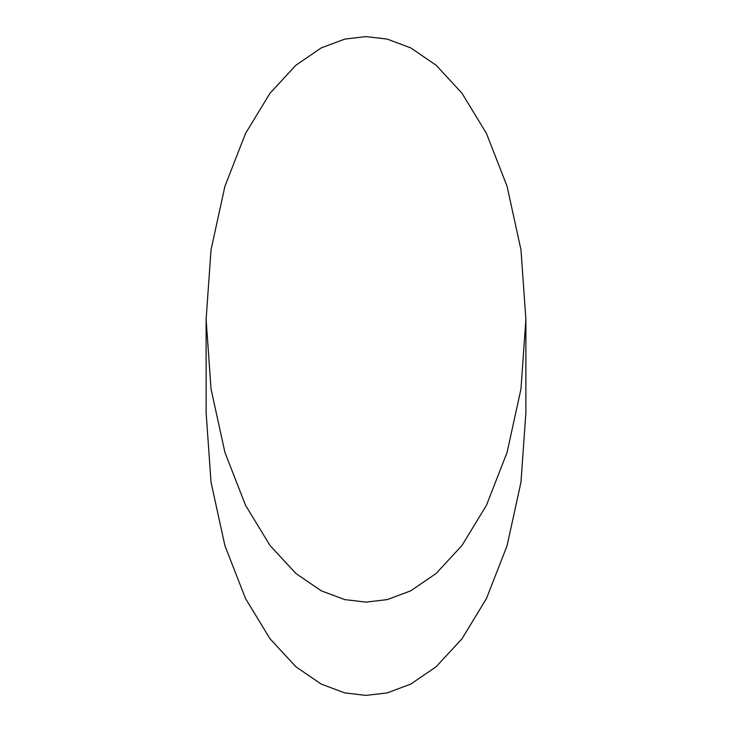 <?xml version="1.0" encoding="UTF-8"?>
<svg xmlns="http://www.w3.org/2000/svg" width="732" height="732" viewBox="0 0 732 732"><rect width="100%" height="100%" fill="white"/><g stroke="black" fill="none" stroke-linecap="round" stroke-linejoin="round"><path stroke-width="1.1" d="M366 602.116L387.228 599.609L410.771 590.806L436.062 573.522L461.929 545.56L486.46 505.281L507.075 452.422L520.964 388.957L525.887 319.353L520.964 249.758L507.075 186.294L486.46 133.434L461.929 93.147L436.062 65.194L410.771 47.909L387.228 39.098L366 36.6L344.772 39.098L321.229 47.909L295.938 65.194L270.071 93.147L245.54 133.434L224.925 186.294L211.036 249.758L206.113 319.353L211.036 388.957L224.925 452.422L245.54 505.281L270.071 545.56L295.938 573.522L321.229 590.806L344.772 599.609L366 602.116M525.887 319.353L525.887 412.647L520.964 482.242L507.075 545.706L486.46 598.566L461.929 638.853L436.062 666.806L410.771 684.091L387.228 692.902L366 695.4L344.772 692.902L321.229 684.091L295.938 666.806L270.071 638.853L245.54 598.566L224.925 545.706L211.036 482.242L206.113 412.647L206.113 319.353"/></g></svg>
